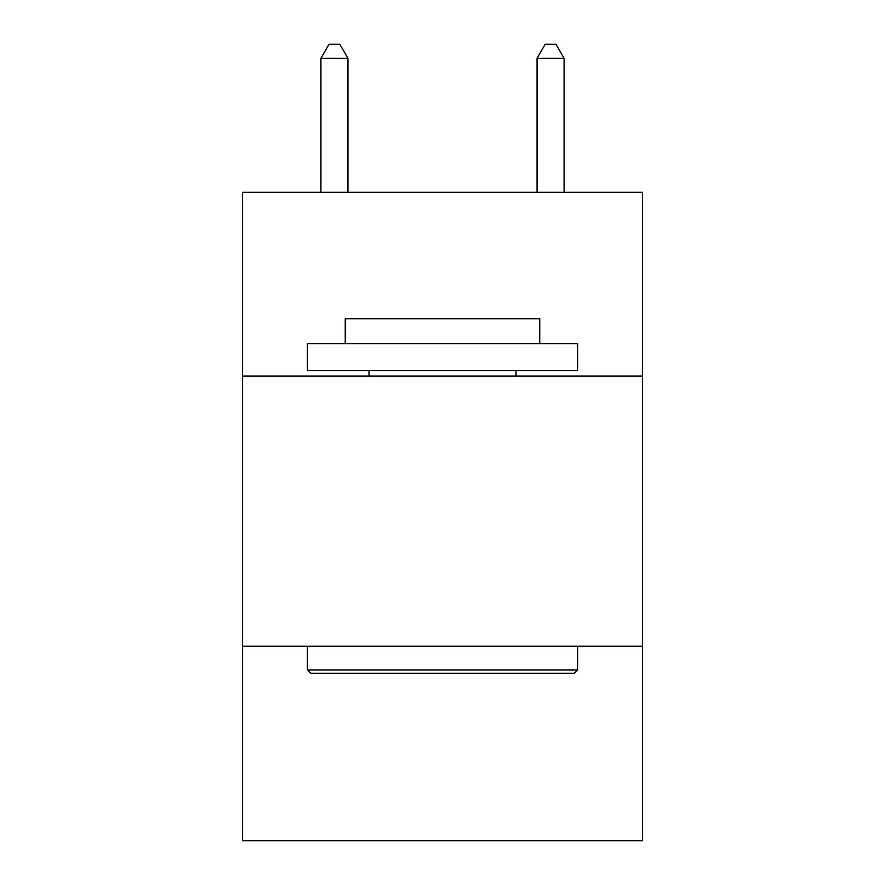 <?xml version="1.0" encoding="UTF-8"?>
<svg xmlns="http://www.w3.org/2000/svg" width="885" height="885" viewBox="0 0 885 885"><rect width="100%" height="100%" fill="white"/><g stroke="black" fill="none" stroke-linecap="round" stroke-linejoin="round"><path stroke-width="1.33" d="M642.433 376.036L642.433 192.31L242.567 192.31L242.567 376.036L642.433 376.036L642.433 840.75L242.567 840.75L242.567 376.036M642.433 646.216L242.567 646.216M310.646 673.242L307.405 669.989L577.595 669.989L574.354 673.242L310.646 673.242M577.595 343.612L577.595 370.627L307.405 370.627L307.405 343.612L577.595 343.612M345.238 343.612L345.238 318.755L539.761 318.755L539.761 343.612M577.595 646.216L577.595 669.989M307.405 646.216L307.405 669.989M515.988 370.627L515.988 376.036M369.012 370.627L369.012 376.036M347.938 192.31L347.938 58.299L320.912 58.299L320.912 192.31M320.912 58.299L329.021 44.25L339.829 44.25L347.938 58.299M564.088 192.31L564.088 58.299L537.062 58.299L537.062 192.31M537.062 58.299L545.171 44.25L555.979 44.25L564.088 58.299"/></g></svg>
